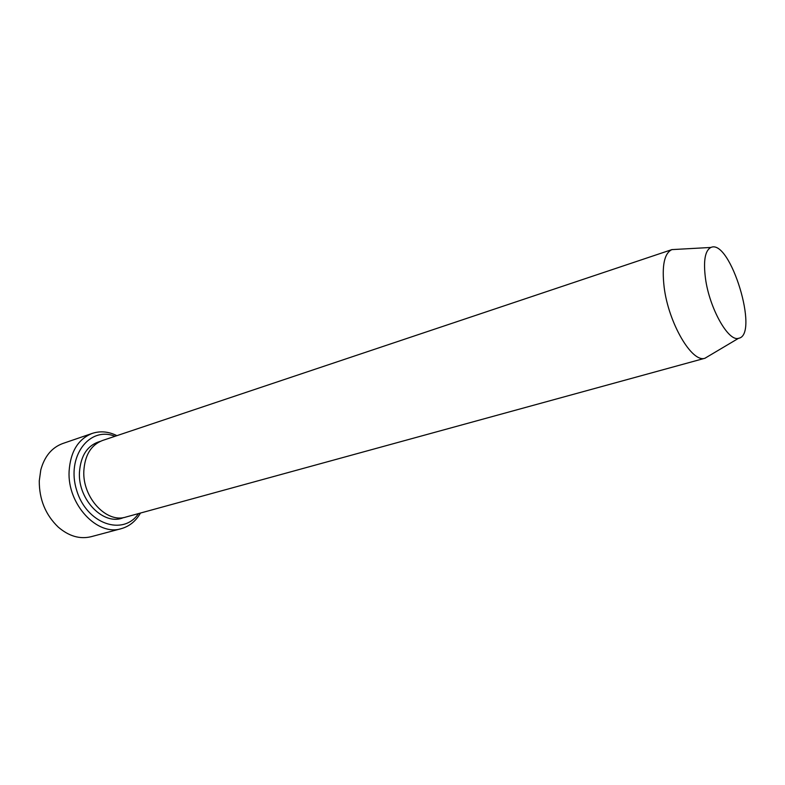 <?xml version="1.0" encoding="UTF-8"?>
<svg xmlns="http://www.w3.org/2000/svg" width="785" height="785" viewBox="0 0 785 785"><rect width="100%" height="100%" fill="white"/><g stroke="black" fill="none" stroke-linecap="round" stroke-linejoin="round"><path stroke-width="1.18" d="M114.973 436.303C89.5 425.843 66.038 456.605 76.636 490.203C86.556 524.007 123.186 536.469 138.503 513.586M705.489 278.547C703.232 260.865 705.028 250.493 710.896 247.452C730.246 238.277 759.733 335.136 738.557 338.296C728.431 341.956 709.463 308.338 705.489 278.547M708.904 355.899L704.969 358.235C692.056 363.19 668.457 323.037 664.13 287.065C661.706 265.752 664.287 253.27 671.891 249.61L676.464 249.355M705.175 358.186L125.806 517.07C106.652 523.516 82.425 497.661 83.828 471.078C84.829 455.172 91.05 444.977 102.482 440.493L672.097 249.542M116.906 435.655C108.566 431.524 100.362 430.769 92.316 433.379C78.176 438.992 70.434 451.64 69.1 471.304C67.225 504.402 97.458 536.538 121.322 528.648C129.466 526.323 135.844 521.132 140.476 513.047M121.322 528.648L91.158 536.695C79.854 539.432 68.874 536.224 58.227 527.078C45.51 514.813 39.191 499.407 39.27 480.862L40.8 469.842C44.549 456.311 51.869 447.528 62.78 443.505L92.316 433.379M123.559 517.56C104.297 526.411 77.901 500.212 79.432 472.472C80.669 455.388 87.635 445.007 100.352 441.337M710.896 247.452L671.891 249.61M738.557 338.296L704.969 358.235"/></g></svg>

